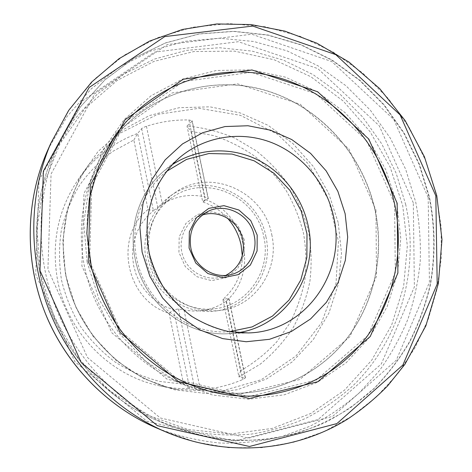 <?xml version="1.0" encoding="UTF-8"?>
<svg xmlns="http://www.w3.org/2000/svg" width="472" height="472" viewBox="0 0 472 472"><rect width="100%" height="100%" fill="white"/><g stroke="black" fill="none" stroke-linecap="round" stroke-linejoin="round"><path stroke-width="0.35" stroke-dasharray="2.36 1.77" d="M190.971 131.328L213.704 135.611C228.413 140.532 242.136 147.435 254.868 156.32C266.845 166.209 277.247 177.56 286.067 190.381C293.849 203.857 299.661 218.141 303.49 233.227C306.121 248.567 306.599 263.96 304.924 279.4C302.015 294.658 297.018 309.184 289.938 322.984L276.68 341.934C266.125 353.339 254.078 362.944 240.543 370.75L226.141 301.201C258.768 273.058 246.095 213.055 205.09 199.532L190.971 131.328L187.03 126.006L202.748 201.981C212.429 205.172 220.713 210.595 227.598 218.259M133.859 140.025L137.647 133.423C113.9 142.267 94.353 157.259 79.001 178.41C58.121 208.795 50.994 242.838 57.625 280.539C67.372 332.66 110.442 376.131 160.244 385.96C170.026 388.008 179.844 388.893 189.691 388.621L183.578 384.173L159.713 381.429C143.978 377.299 129.092 370.827 115.062 362.012C101.787 351.959 90.235 340.088 80.411 326.394C71.785 311.88 65.472 296.416 61.49 280.002C58.929 263.335 58.882 246.75 61.336 230.259C65.195 214.111 71.307 199.048 79.674 185.053C89.178 171.932 100.335 160.645 113.132 151.188L133.859 140.025L148.019 209.556C113.233 236.649 126.03 300.8 169.135 313.237L173.607 309.774L165.412 306.676L157.754 302.292L150.828 296.729L144.815 290.127L139.871 282.645L136.125 274.486L133.676 265.848L132.579 256.957L132.868 248.042L134.526 239.328L137.511 231.038L141.73 223.38L147.075 216.542L153.4 210.689L148.019 209.556M183.578 384.173L169.135 313.237M205.09 199.532L202.748 201.981L208.282 198.505L204.854 196.907C189.72 193.573 175.578 196.045 162.427 204.323L153.4 210.689L137.647 133.423L141.647 128.638C142.397 127.936 144.001 127.145 146.462 126.272C160.321 121.764 174.481 119.664 188.924 119.971L192.175 120.791L192.069 121.133L187.03 126.006C203.532 127.611 219.421 131.623 234.69 138.042L255.948 150.627C268.94 160.922 280.22 172.864 289.79 186.434C298.233 200.748 304.505 215.946 308.617 232.047C311.414 248.419 311.844 264.845 309.909 281.312C306.623 297.561 301.053 312.977 293.2 327.556C284.12 341.415 273.146 353.611 260.273 364.136L238.938 376.921L245.44 377.812L242.673 379.553C229.262 385.329 215.149 388.698 200.334 389.666L194.954 389.648L189.691 388.621L173.607 309.774L178.481 308.983L184.027 309.939C190.192 311.172 196.346 311.361 202.488 310.517C211.255 309.243 219.232 306.074 226.407 300.994L228.802 298.398L222.902 299.407L226.141 301.201M240.543 370.75L238.938 376.921L222.902 299.407C235.829 287.92 242.295 273.388 242.301 255.824M263.836 237.038C271.459 269.6 248.526 304.759 215.58 308.688C189.372 312.476 161.477 295.867 151.341 269.766C141.063 243.723 150.273 212.589 172.091 197.579C205.249 173.029 256.733 196.169 263.836 237.038M265.895 236.643C273.854 270.586 249.765 307.237 215.332 311.024C188.304 314.682 159.678 297.484 149.235 270.592C138.65 243.758 147.99 211.698 170.321 196.033C204.689 170.115 258.508 194.069 265.895 236.643M271.742 234.578C279.866 269.164 255.387 306.511 220.335 310.375C192.818 314.098 163.648 296.552 152.993 269.123C142.196 241.747 151.701 209.061 174.433 193.113C209.426 166.734 264.202 191.201 271.742 234.578M244.29 239.841L238.083 225.899L226.737 215.875L212.4 211.739L197.851 214.359L185.974 223.315L179.189 236.885L178.929 252.367L185.284 266.609L196.954 276.704L211.533 280.633L226.07 277.678L237.687 268.521L244.16 255.022L244.29 239.841M225.822 275.382L220.689 277.223C205.951 281.129 189.124 272.238 183.337 257.246C177.413 242.307 183.726 224.353 197.202 217.22L202.222 215.084M163.448 430.906L195.644 442.105L228.678 447.698L261.635 447.686L293.637 442.234L323.886 431.656L351.699 416.369L376.467 396.893L397.713 373.806L415.047 347.746L428.198 319.355L436.978 289.306L441.291 258.261L441.119 226.873L436.523 195.786L425.821 160.928L409.643 128.254L388.409 98.654L362.649 72.971L333.014 51.973L300.263 36.368L265.276 26.751L229.044 23.6L192.67 27.234L157.329 37.789L124.254 55.159L94.701 78.989L69.868 108.654L50.84 143.234M158.185 428.647C178.428 436.157 199.031 440.96 219.999 443.037C240.909 443.568 261.329 441.473 281.259 436.759L309.738 426.346C327.716 417.224 344.206 406.079 359.204 392.916L379.193 370.921C390.804 354.814 400.368 337.586 407.885 319.237C414.186 300.434 418.304 281.147 420.227 261.382C420.912 241.528 419.419 221.822 415.761 202.27L405.666 169.236L390.385 138.255L370.319 110.165L345.97 85.762L317.933 65.761L286.941 50.823L253.8 41.495L219.45 38.226L184.906 41.312L151.27 50.864L119.681 66.8L91.297 88.807L67.236 116.301L48.51 148.462M114.448 136.768L109.77 143.517C145.335 94.754 207.928 74.659 262.886 89.745C317.727 104.701 362.555 153.087 374.927 210.146C385.187 258.072 372.668 309.897 340.43 346.236C308.08 382.344 256.821 400.563 206.518 390.692C156.881 380.78 111.84 343.008 92.176 292.929C72.617 242.809 80.045 184.493 109.77 143.517C145.5 94.506 208.565 74.428 263.718 89.857C318.983 105.386 362.762 153.518 375.116 210.052C385.376 257.995 372.845 309.844 340.572 346.212C308.187 382.344 256.845 400.569 206.518 390.692L214.542 392.468C165.873 381.287 121.823 344.519 100.737 295.714C79.803 246.838 83.308 189.272 108.684 145.877M375.954 209.999L376.485 276.362L349.899 336.678L299.826 379.512L234.672 395.371L167.112 379.205L111.888 332.86L81.88 265.878L83.969 193.373L116.897 131.529L172.239 92.907L237.64 83.845L300.239 104.277L349.014 149.14L375.954 209.999M413.313 202.842L379.27 125.812L317.762 68.576L238.342 41.713L154.462 52.15L82.511 100.849L39.011 180.398L35.754 274.574L74.853 361.682L146.975 421.348L234.554 441.184L318.028 419.578L381.311 363.947L414.387 286.911L413.313 202.842M429.166 197.385C435.007 226.648 435.296 256.668 429.892 285.908C425.284 305.189 418.558 323.692 409.714 341.403C399.719 358.502 387.819 374.184 374.025 388.462L351.044 407.36C334.247 418.221 316.228 426.853 296.982 433.255C277.217 438.264 256.921 440.689 236.083 440.523C215.167 438.818 194.541 434.417 174.215 427.319C121.935 406.793 77.325 362.289 55.625 307.237C34.185 252.077 36.727 189.113 61.183 138.55L80.488 106.808L104.985 79.821L133.665 58.375L165.424 43.005L199.119 34.002L233.634 31.429L267.889 35.152L300.894 44.869L331.739 60.133L359.623 80.382L383.854 104.985L403.826 133.204L419.059 164.28L429.166 197.385M405.749 204.73L396.173 173.277L381.677 143.765L362.643 116.985L339.539 93.686L312.942 74.546L283.53 60.174L252.072 51.1L219.439 47.731L186.587 50.345L154.55 59.053L124.378 73.774L97.161 94.223L73.933 119.87L55.643 149.966C32.479 197.868 30.061 257.299 50.286 309.325C70.753 361.251 112.873 403.253 162.397 422.7L191.449 431.426C211.238 434.889 230.92 435.821 250.502 434.222C269.795 431.219 288.25 425.909 305.868 418.292C322.83 409.466 338.377 398.751 352.519 386.149C400.356 340.052 419.755 269.429 405.749 204.73M40.568 274.486L36.91 228.973L43.625 184.452L60.109 143.464L85.155 108.23L117.109 80.476L154.025 61.378L193.839 51.56L234.501 51.123L274.084 59.737L310.836 76.712L343.238 101.061L370.001 131.594L390.096 166.935L402.716 205.585L407.33 245.953L403.643 286.345L391.66 325.031L371.694 360.248L344.395 390.267L310.788 413.466L272.285 428.411L230.684 433.98L188.092 429.496L146.845 414.841L109.356 390.521L77.921 357.729L54.51 318.281L40.568 274.486M338.2 222.589L328.659 193.243L313.319 166.474L292.823 143.47L268.031 125.292L239.977 112.843L209.892 106.831L179.159 107.704L149.246 115.628L121.705 130.408L98.034 151.5L79.609 177.95L67.584 208.453L62.764 241.387L65.531 274.916L75.809 307.142L93.008 336.206L116.124 360.466L143.783 378.621L174.369 389.766L206.152 393.459L237.434 389.707L266.609 378.922L292.292 361.847L313.349 339.498L328.913 313.066L338.4 283.861L341.51 253.246L338.2 222.589M65.844 275.111C58.64 234.195 66.304 197.331 88.842 164.539L119.375 133.594L157.436 114.395L199.101 108.294L240.413 115.333L277.748 134.437L308.015 163.637L328.801 200.305L338.43 241.339L336.029 283.324L321.579 322.695L296.027 355.912L261.293 379.718L220.312 391.453L176.888 389.465C123.162 378.88 76.44 331.68 65.844 275.111M428.181 197.414L393.784 119.522L331.781 61.566L251.771 34.232L167.277 44.58L94.825 93.651L51.07 174.02L47.92 269.305L87.485 357.516L160.315 417.98L248.632 438.14L332.683 416.363L396.297 360.189L429.426 282.368L428.181 197.414M87.09 261.942L83.804 223.126L89.261 185.101L102.99 150.013L124.036 119.735L151.052 95.769L182.422 79.148L216.424 70.47L251.299 69.885L285.371 77.148L317.119 91.71L345.179 112.731L368.396 139.175L385.842 169.837L396.793 203.385L400.775 238.395L397.542 273.365L387.123 306.759L369.818 337.026L346.241 362.685L317.314 382.344L284.291 394.816L248.732 399.206L212.441 394.993L177.389 382.143L145.582 361.133L118.92 333.008L99.026 299.301L87.09 261.942M89.639 261.476L120.956 331.397L178.469 379.771L248.673 396.61L316.211 380.066L367.959 335.48L395.312 272.775L394.592 203.815L366.602 140.538L316.063 93.786L251.204 72.328L183.384 81.508L125.935 121.51L91.751 185.862L89.639 261.476M237.811 332.742L227.764 333.733C185.584 336.241 143.205 302.452 135.027 258.32C128.219 225.799 140.066 191.054 164.032 170.917L179.578 157.63C149.624 183.03 138.314 229.534 153.754 268.822C169.088 308.151 208.96 334.624 248.195 332.937L227.764 333.733C185.667 336.253 143.246 302.469 135.063 258.284C128.248 225.74 140.107 191.018 164.032 170.917L172.079 164.828M166.539 171.395C142.125 190.847 129.788 225.563 136.62 258.101C144.733 302.05 187.531 335.279 229.28 331.686M192.069 121.133L208.164 198.795M188.924 119.971L204.854 196.907M146.462 126.272L162.427 204.323M141.647 128.638L157.784 207.645M184.027 309.939L200.334 389.666M178.481 308.983L194.954 389.648M226.407 300.994L242.673 379.553M228.802 298.398L245.228 377.665M61.183 138.55L55.643 149.966C32.391 198.098 30.043 257.447 50.215 309.355C70.641 361.157 112.655 403.147 162.397 422.7L174.215 427.319L204.872 436.517C225.734 440.158 246.478 441.119 267.093 439.397C287.395 436.193 306.8 430.552 325.308 422.475C343.114 413.124 359.422 401.79 374.225 388.468C388.049 374.178 399.967 358.484 409.985 341.374C418.841 323.644 425.579 305.13 430.198 285.831C435.615 256.562 435.332 226.519 429.485 197.237L419.366 164.12L404.12 133.033L384.125 104.802L359.876 80.199L331.958 59.944L301.077 44.692L268.031 34.987L233.734 31.288L199.184 33.89L165.454 42.922L133.67 58.327L104.979 79.803L80.482 106.814L61.183 138.55M160.244 385.96L176.888 389.465C123.505 379.004 76.541 331.763 65.927 274.993C58.746 233.959 66.387 197.137 88.842 164.539L79.001 178.41M202.488 310.517L215.58 308.688M161.188 205.161L172.091 197.579M215.332 311.024L220.335 310.375M170.321 196.033L174.433 193.113M220.689 277.223L231.309 274.48M197.202 217.22L206.86 212.022M208.282 198.505L192.151 120.684M245.464 377.93L229.003 298.493"/><path stroke-width="0.71" d="M227.598 218.259C234.419 226.023 238.915 234.968 241.092 245.092L242.301 255.824M254.231 235.782C250.449 214.542 225.032 201.538 206.86 212.022C193.85 220.046 188.499 232 190.812 247.894C194.204 266.473 214.135 279.4 231.309 274.48C247.54 270.609 258.066 252.544 254.231 235.782M202.222 215.084C219.291 209.155 239.475 221.71 242.838 240C245.174 255.989 239.499 267.783 225.822 275.382M189.083 248.083L189.331 231.894L196.393 217.71L208.766 208.37L223.929 205.656L238.867 210.01L250.709 220.507L257.193 235.085L257.087 250.951L250.367 265.052L238.272 274.615L223.126 277.689L207.916 273.565L195.732 262.993L189.083 248.083M163.448 430.906C225.061 457.976 294.876 451.899 347.321 419.278C361.989 409.507 375.441 398.362 387.665 385.836L404.876 364.354L425.915 325.704L438.376 283.489L441.987 239.54L436.777 195.668L424.399 156.722L405.194 120.655L379.783 88.718L348.967 62.05L316.83 43.164L284.769 31.099L251.11 24.579L216.719 23.954L182.546 29.435L149.612 41.076L118.962 58.729L91.627 82.063L68.623 110.495L50.84 143.234C29.01 194.139 27.907 255.665 48.958 309.844C70.281 363.918 112.861 408.345 163.448 430.906L158.185 428.647C110.407 408.758 69.555 368.779 47.737 319.172C23.942 264.344 24.674 200.305 48.51 148.462C25.818 197.868 23.948 258.42 44.598 311.549C65.502 364.585 107.982 407.773 158.185 428.647M435.815 195.803L400.108 114.92L335.775 54.646L252.673 26.06L164.746 36.592L89.155 87.491L43.371 171.194L39.984 270.615L81.296 362.685L157.359 425.673L249.458 446.488L336.908 423.579L402.923 364.974L437.196 284.032L435.815 195.803M397.147 203.178L397.902 272.999L370.249 336.507L317.874 381.701L249.47 398.51L178.322 381.47L120.012 332.453L88.264 261.565L90.412 184.918L125.086 119.717L183.307 79.231L252.001 69.986L317.662 91.757L368.815 139.11L397.147 203.178M394.574 203.786C405.536 254.703 392.108 309.809 357.534 348.059C322.86 386.061 267.872 404.498 214.542 392.468C175.2 383.352 138.502 357.829 114.897 322.034C108.43 311.632 102.861 300.752 98.188 289.395L91.509 267.925L86.836 233.28L89.308 198.812L98.707 166.15L114.448 136.768C150.999 83.573 217.627 61.124 276.132 76.965C334.766 92.895 381.411 143.854 394.574 203.786M108.684 145.877L114.448 136.768M142.119 252.154L139.871 227.156L143.175 202.577L151.778 179.755L165.147 159.878L182.475 143.942L202.795 132.679L225.008 126.555L247.977 125.753L270.586 130.201L291.773 139.576L310.576 153.37L326.164 170.899L337.858 191.325L345.138 213.727L347.681 237.086L345.339 260.349L338.153 282.445L326.4 302.316L310.546 318.978L291.277 331.545L269.482 339.303L246.219 341.74L222.654 338.613L200.051 329.963L179.637 316.175L162.569 297.926L149.825 276.185L142.119 252.154M333.568 216.524C326.447 183.655 302.794 155.04 272.073 142.756C241.345 130.614 205.143 135.912 179.578 157.63C169.454 166.669 161.371 177.537 155.335 190.228C151.825 198.677 149.229 208.058 147.547 218.383C146.562 230.141 147.17 241.906 149.364 253.67C152.462 265.258 157.017 276.238 163.041 286.598C170.575 297.555 179.962 307.361 191.201 316.022C202.972 323.355 215.409 328.53 228.513 331.55L248.195 332.937C305.484 331.84 347.008 271.896 333.568 216.524M172.079 164.828C196.629 148.574 228.572 146.568 255.175 158.645C281.755 170.864 301.82 196.322 308.057 225.274C319.408 273.323 286.722 325.816 237.811 332.742M229.28 331.686L252.107 326.919L272.515 316.045L289.106 299.986L300.8 279.967L306.877 257.435L307.001 233.953L301.23 211.096L289.95 190.393L273.913 173.236L254.154 160.816L231.982 154.055L208.901 153.524L186.534 159.4L166.539 171.395M50.84 143.234L48.51 148.462"/></g></svg>
